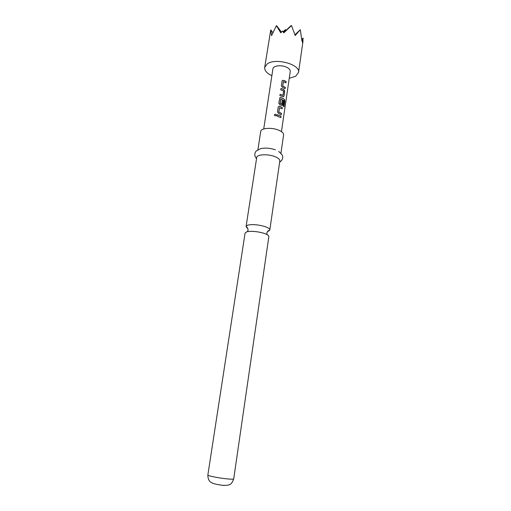 <?xml version="1.0" encoding="UTF-8"?>
<svg xmlns="http://www.w3.org/2000/svg" width="511" height="511" viewBox="0 0 511 511"><rect width="100%" height="100%" fill="white"/><g stroke="black" fill="none" stroke-linecap="round" stroke-linejoin="round"><path stroke-width="0.77" d="M274.375 114.854C275.142 113.87 275.748 113.972 276.183 115.16L276.055 115.46C275.295 116.048 274.733 115.888 274.375 114.994L274.375 114.911C275.135 113.927 275.729 114.03 276.157 115.211L276.112 115.365M267.496 231.406L269.035 230.87L269.814 229.956C269.84 228.749 267.956 227.542 264.168 226.335C257.525 224.559 252.038 224.169 247.714 225.159L246.104 226.411L246.583 227.51L247.899 228.481M283.362 81.709L282.66 86.046L285.195 87.355L285.017 88.588M282.334 80.566L283.42 80.336L286.045 81.594L285.866 82.82M280.073 94.375L282.992 95.276L283.631 90.977L280.75 89.827L280.948 88.499L283.088 89.221L283.912 89.597L284.704 91.386L284.02 96.036L283.401 96.809L279.887 95.646L280.085 94.311L282.819 95.365M280.941 88.563L283.912 89.597M280.782 99.128L280.073 103.522L281.599 104.167M279.785 97.812L280.858 97.588L284.352 99.306L284.831 101.165L284.007 106.767L283.292 106.122L284.027 100.705L280.775 99.14L280.207 103.599L281.644 104.167L282.251 100.303L283.305 100.878L282.743 104.717L282.104 105.502L279.856 104.736L278.776 103.107L279.951 97.652L281.81 97.876L284.352 99.306M282.244 100.38L283.203 100.91L282.2 105.49M279.485 107.712L278.795 112.133L281.369 113.391L281.184 114.656M278.501 106.524L279.568 106.307L282.334 107.489L282.136 108.83L279.504 107.725L278.859 112.088L281.472 113.365L281.274 114.713L278.559 113.499L277.479 111.864L278.176 107.138L278.674 106.365L279.632 106.256L282.334 107.489M277.051 114.719L281.05 116.246L280.852 117.594L276.86 116.016L277.058 114.662L281.05 116.246M271.871 75.698C266.844 73.284 264.449 70.531 264.685 67.426L267.183 63.945C275.429 57.519 300.692 64.514 298.533 72.485L295.645 76.26L289.245 78.298M301.835 39.277L303.151 38.114L302.525 42.892L302.569 40.299L301.975 41.231L300.289 29.695L295.186 35.508L291.506 25.55L283.835 32.825L282.564 31.011L280.788 32.838L276.381 25.671L271.584 35.604L270.766 29.887L264.685 67.426M207.849 475.051L245.088 233.042L246.692 231.834C251.016 230.895 256.509 231.304 263.178 233.061C265.854 233.872 267.611 234.728 268.46 235.628L268.85 236.593L233.706 478.916C232.454 482.39 231.049 484.287 229.484 484.607C228.328 485.22 226.328 485.456 223.473 485.322C221.736 485.393 213.77 483.955 212.295 483.055C210.96 482.314 207.945 481.388 207.849 475.051C207.306 475.767 218.753 478.066 226.98 478.864C231.247 479.286 233.489 479.299 233.706 478.916M257.908 149.723L260.725 131.423C260.865 128.095 271.405 127.213 278.354 130.037C281.963 131.506 283.714 133.109 283.605 134.847L280.948 153.172M246.104 226.411L256.714 157.503C256.803 154.443 267.419 153.773 274.458 156.468C278.118 157.861 279.907 159.362 279.817 160.959L269.814 229.956M263.727 128.957L272.919 68.819C273.117 65.74 281.146 64.68 286.352 67.101C289.073 68.365 290.369 69.803 290.248 71.412L281.459 131.608M284.359 80.623L286.147 81.562L285.956 82.884L283.394 81.664L282.724 85.995L285.298 87.324L285.106 88.646L282.43 87.381L281.357 85.759L282.046 81.128L282.487 80.406L284.359 80.623M256.535 158.646C254.363 156.066 254.235 153.536 256.152 151.064L260.553 148.695C264.979 147.634 269.942 148.005 275.442 149.806M283.535 32.378L285.477 29.549L283.139 31.797M285.477 29.549L286.096 30.366M294.738 34.109L295.141 34.646M270.766 29.887L272.823 32.672M276.745 25.799L281.459 32.116M290.963 25.684L283.72 32.647M300.289 29.695L294.968 34.818M302.569 40.299L301.95 40.893M301.905 40.158L303.151 38.114M280.941 116.272L280.756 117.543M282.232 107.514L282.046 108.773M284.237 99.332L284.831 101.165M284.704 101.172L283.905 106.658M283.822 89.636L284.601 91.418L284.02 96.036M283.918 96.068L283.49 96.796M223.192 485.386L225.421 485.386M269.035 230.87L269.067 230.793C268.703 230.103 267.949 230.812 266.812 232.914L267.049 234.594M246.583 227.51L246.577 227.433C247.126 226.878 247.637 227.772 248.11 230.122L247.394 231.655M298.533 72.485L303.049 40.861M279.658 162.096C282.487 160.269 283.35 157.886 282.238 154.961L278.719 151.409"/></g></svg>
